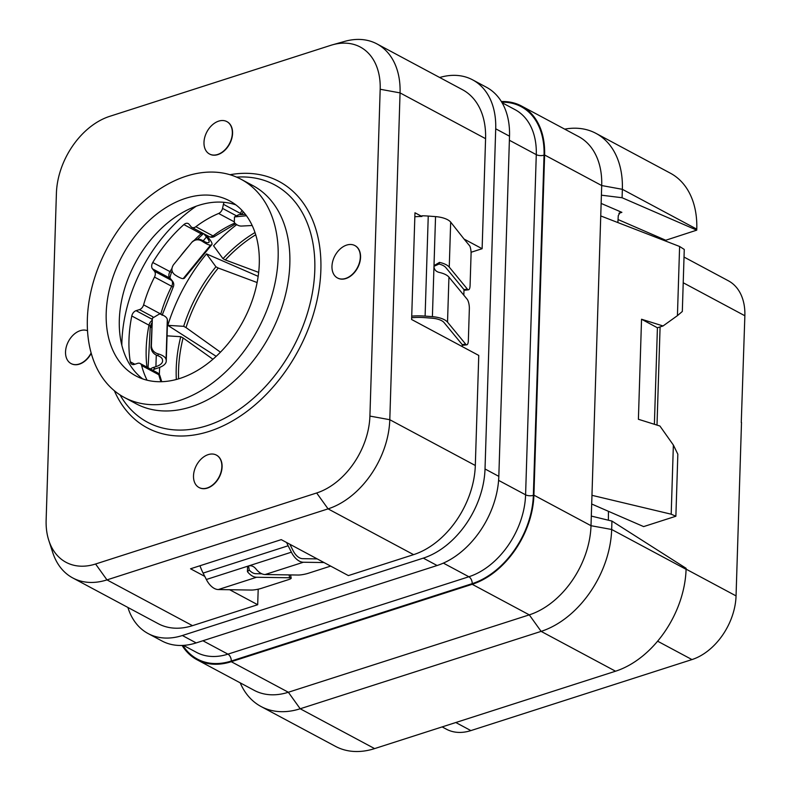 <?xml version="1.0" encoding="UTF-8"?>
<svg xmlns="http://www.w3.org/2000/svg" width="791" height="791" viewBox="0 0 791 791"><rect width="100%" height="100%" fill="white"/><g stroke="black" fill="none" stroke-linecap="round" stroke-linejoin="round"><path stroke-width="1.19" d="M439.677 77.498A77.211 53.442 118.2 0 1 472.623 79.851A77.211 53.442 118.2 0 1 495.71 128.804L485.021 468.974A77.211 53.442 118.2 0 1 423.294 558.13L182.365 635.519A77.211 53.442 118.2 0 1 148.125 633.561A77.211 53.442 118.2 0 1 127.895 607.458M48.805 540.441A66.602 46.096 -61.8 0 0 95.582 564.003L316.667 492.981A66.602 46.096 -61.8 0 0 369.911 416.086L380.184 89.254A66.602 46.096 -61.8 0 0 332.517 44.81A66.602 46.096 -61.8 0 0 330.737 45.344L109.652 116.356A66.602 46.096 -61.8 0 0 56.408 193.261L46.135 520.082A66.602 46.096 -61.8 0 0 48.805 540.441L52.75 552.583A77.211 53.442 -61.8 0 0 72.742 577.934L158.259 623.703A77.211 53.442 -61.8 0 0 192.49 625.661L257.688 604.72L258.202 589.176M204.78 576.402L190.542 568.778L281.24 539.64L348.386 575.591L413.584 554.649A77.211 53.442 -61.8 0 0 475.312 465.494L478.763 355.436L411.617 319.495L414.968 212.779L421.91 216.487A36.772 15.444 -178.2 0 0 414.85 216.754M462.211 346.577L462.27 344.668M463.823 295.181L464.001 289.635M72.742 577.934A77.211 53.442 -61.8 0 0 106.973 579.892L328.067 508.87A77.211 53.442 -61.8 0 0 389.795 419.714L400.058 92.893A77.211 53.442 -61.8 0 0 376.981 43.93L462.498 89.709A77.211 53.442 -61.8 0 1 485.575 138.662L482.124 248.72L471.07 252.27M376.981 43.93A77.211 53.442 -61.8 0 0 344.797 41.359L332.517 44.81M482.124 248.72L464.06 239.05L469.894 246.13A7.356 2.314 83 0 1 471.08 253.782L470.081 285.462A7.356 2.314 83 0 1 468.529 289.783L465.068 290.218A7.356 2.314 -97 0 1 463.951 289.585L445.798 267.546A14.703 6.18 -178.2 0 0 439.035 264.026L433.992 266.31M421.91 216.487L421.929 215.805A36.772 15.444 -178.2 0 1 428.247 216.062L435.544 216.615A18.381 7.722 -178.2 0 1 450.672 222.103L464.06 239.05M257.688 604.72L229.667 589.73M71.15 363.613A18.381 12.725 -61.8 0 0 71.259 363.672A18.381 12.725 -61.8 0 0 79.416 364.137A18.381 12.725 -61.8 0 0 91.242 353.31M199.124 487.563A18.381 12.725 -61.8 0 0 199.243 487.632A18.381 12.725 -61.8 0 0 207.4 488.096A18.381 12.725 -61.8 0 0 221.253 472.178A18.381 12.725 -61.8 0 0 216.596 455.211A18.381 12.725 -61.8 0 0 216.477 455.151M209.605 154.067A18.381 12.725 -61.8 0 0 209.724 154.126A18.381 12.725 -61.8 0 0 217.881 154.601A18.381 12.725 -61.8 0 0 231.733 138.682A18.381 12.725 -61.8 0 0 227.076 121.715A18.381 12.725 -61.8 0 0 226.958 121.656M337.589 278.027A18.381 12.725 -61.8 0 0 337.708 278.086A18.381 12.725 -61.8 0 0 345.855 278.551A18.381 12.725 -61.8 0 0 359.717 262.642A18.381 12.725 -61.8 0 0 355.06 245.665A18.381 12.725 -61.8 0 0 354.941 245.606M124.355 397.468L136.052 403.736A123.732 85.636 -61.8 0 0 190.918 406.871A123.732 85.636 118.2 0 0 284.177 299.789A123.732 85.636 118.2 0 0 252.833 185.569L241.136 179.31A123.732 85.636 118.2 0 1 272.48 293.52A123.732 85.636 118.2 0 1 179.221 400.612A123.732 85.636 -61.8 0 1 124.355 397.468A123.732 85.636 -61.8 0 1 93.012 283.257A123.732 85.636 -61.8 0 1 186.271 176.166A123.732 85.636 118.2 0 1 241.136 179.31M185.578 198.343A99.28 68.718 -61.8 0 0 110.74 284.266A99.28 68.718 -61.8 0 0 135.894 375.913A99.28 68.718 -61.8 0 0 179.913 378.434A99.28 68.718 -61.8 0 0 254.742 292.512A99.28 68.718 -61.8 0 0 229.598 200.865A99.28 68.718 -61.8 0 0 185.578 198.343M235.876 204.889A99.28 68.718 118.2 0 0 198.679 205.363A99.28 68.718 -61.8 0 0 185.282 211.029A99.28 68.718 -61.8 0 0 119.777 333.406A99.28 68.718 -61.8 0 0 142.716 378.909M196.267 206.174A130.525 90.342 -61.8 0 0 121.834 345.232M236.202 215.706L222.538 208.389L223.418 204.305A5.517 3.817 118.2 0 1 224.14 202.328M222.538 208.389A5.517 3.817 118.2 0 1 218.632 213.471A108.931 75.392 118.2 0 0 195.842 226.72A5.517 3.817 118.2 0 1 191.887 227.383A5.517 3.817 118.2 0 1 191.056 226.701L189.079 224.278A5.517 3.817 118.2 0 0 188.248 223.586A5.517 3.817 118.2 0 0 183.888 224.585A121.339 83.984 118.2 0 0 152.752 262.513A5.517 3.817 118.2 0 0 152.495 268.841L154.472 271.254A5.517 3.817 118.2 0 1 154.492 277.087A108.931 75.392 118.2 0 0 143.606 304.851A5.517 3.817 118.2 0 1 139.434 309.617L136.082 310.675A5.517 3.817 118.2 0 0 131.79 315.975A121.339 83.984 118.2 0 0 130.278 361.794A5.517 3.817 118.2 0 0 131.87 364.285A5.517 3.817 118.2 0 0 134.312 364.424L137.664 363.346A5.517 3.817 118.2 0 1 140.116 363.484A5.517 3.817 118.2 0 1 141.609 365.521A108.931 75.392 118.2 0 0 147.077 380.204M411.676 317.725A33.093 13.902 1.8 0 1 424.668 317.626L431.965 318.19A14.703 6.18 1.8 0 1 444.067 322.57L462.231 344.609L465.691 344.184L447.528 322.145A18.381 7.722 -178.2 0 0 432.4 316.667L425.103 316.103A36.772 15.444 -178.2 0 0 411.725 316.123M450.672 222.103L449.258 267.121L467.422 289.16A7.356 2.314 83 0 0 468.529 289.783M465.691 344.184A7.356 2.314 83 0 0 466.799 344.817A7.356 2.314 83 0 0 468.351 340.496L469.35 308.806A7.356 2.314 83 0 0 467.105 299.166L448.942 277.127A18.381 7.722 -178.2 0 0 439.193 272.411C435.999 271.59 434.259 269.672 433.972 266.636L434.15 265.529L439.499 262.404L439.035 264.026M204.108 233.918A7.356 5.092 -61.8 0 0 204.691 234.858L207.034 236.104L208.765 238.21A22.059 4.341 -140.7 0 1 211.81 244.656A22.059 4.341 -140.7 0 1 211.068 245.032L210.614 245.101A16.542 3.253 -140.7 0 1 202.199 241.255C198.452 238.971 194.962 239.366 191.729 242.441L173.476 264.767C171.014 268.663 171.459 271.995 174.821 274.744A16.542 3.253 -140.7 0 0 183.235 278.59L183.69 278.521A22.059 4.341 -140.7 0 0 184.432 278.155L211.81 244.656M191.729 242.441L192.183 241.888C195.545 238.813 199.065 238.388 202.733 240.602A12.874 2.531 39.3 0 0 207.895 242.708L208.34 242.639A18.381 3.619 39.3 0 0 208.962 242.333A18.381 3.619 39.3 0 0 206.431 236.954L204.691 234.858M150.211 326.821A7.356 5.092 -61.8 0 0 150.982 327.375A7.356 5.092 -61.8 0 0 151.645 327.652M150.498 369.041A7.356 5.092 -61.8 0 1 152.989 367.588L155.916 366.648A18.381 7.722 1.8 0 0 162.59 360.963A18.381 7.722 1.8 0 0 162.531 360.241L162.392 359.51A12.874 5.408 1.8 0 0 157.903 355.703C153.879 354.388 151.585 351.679 151.012 347.585L152.356 318.209L151.368 346.062C151.832 350.106 154.146 352.737 158.309 353.933L157.903 355.703M212.927 359.252L183.087 337.935A126.669 87.672 -61.8 0 0 178.588 378.849M159.703 367.38A148.55 102.82 -61.8 0 0 159.347 374.568M183.087 337.935L180.744 336.689L167.059 335.839M176.334 379.482A126.669 87.672 118.2 0 1 180.744 336.689M257.115 282.535L218.257 268.03A126.669 87.672 -61.8 0 0 186.014 327.583L220.452 352.183M216.2 356.336L167.811 325.348L183.67 326.327A126.669 87.672 118.2 0 1 215.923 266.775L218.257 268.03M186.014 327.583L183.67 326.327M258.173 276.346L206.5 253.901A148.55 102.82 -61.8 0 0 167.811 325.348M206.5 253.901L215.923 266.775M255.711 234.769A126.669 87.672 -61.8 0 0 225.326 259.942L258.667 272.391M225.326 259.942L222.983 258.687L213.57 245.803A148.55 102.82 -61.8 0 1 236.717 224.624M222.983 258.687A126.669 87.672 118.2 0 1 254.999 232.534M152.356 318.209L159.564 313.908A16.542 6.951 -178.2 0 1 167.316 319.465L167.455 320.197A22.059 9.265 -178.2 0 1 167.524 321.057L166.258 361.072A22.059 9.265 -178.2 0 1 158.249 367.894L155.333 368.833A7.356 5.092 -61.8 0 0 152.841 370.297M151.121 324.112A7.356 5.092 -61.8 0 0 151.664 326.831M206.441 235.174A7.356 5.092 -61.8 0 0 207.034 236.104M242.392 213.273A7.356 5.092 -61.8 0 0 243.351 211.859M290.554 574.919L291.197 578.162A7.356 1.157 168.8 0 1 288.448 579.655L261.524 588.306A7.356 1.157 168.8 0 1 251.38 590.056L218.316 589.552A18.381 10.787 -107.8 0 1 206.352 579.496L203.099 573.089A36.772 21.575 -107.8 0 1 199.985 565.743M324.043 562.549L303.349 562.243A18.381 10.787 -107.8 0 1 291.385 552.187L288.142 545.77A36.772 21.575 -107.8 0 1 286.619 542.517M291.197 578.162A7.356 1.157 168.8 0 0 289.644 577.766L256.581 577.262A18.381 10.787 -107.8 0 1 247.435 571.666L247.573 566.593L248.868 565.842C251.558 565.397 253.911 566.425 255.938 568.927A18.381 10.787 72.2 0 0 265.084 574.533L298.148 575.037A7.356 1.157 168.8 0 0 308.292 573.277L330.658 566.099M248.562 565.961L249.224 570.014A14.703 8.632 72.2 0 0 255.869 573.702L261.861 573.791M289.842 544.248L293.075 550.635A14.703 8.632 72.2 0 0 302.646 558.673L317.211 558.901M449.258 267.121A18.381 7.722 -178.2 0 0 439.499 262.404M466.799 344.817L463.338 345.242A7.356 2.314 -97 0 1 462.231 344.609M166.258 361.072A22.059 9.265 -178.2 0 0 166.199 360.221L166.061 359.49A16.542 6.951 -178.2 0 0 158.309 353.933M252.171 225.504L241.66 226.058A16.542 11.015 -93 0 1 234.304 222.479L234.482 216.942L238.664 214.707L245.398 214.351M246.436 215.735L234.482 216.942M684.027 257.055L728.373 280.795A55.152 38.176 -61.8 0 1 744.865 315.757L741.266 422.552M442.139 726.909L446.421 729.203A55.152 38.176 -61.8 0 0 470.882 730.597L691.967 659.575A55.152 38.176 -61.8 0 0 736.055 595.9L741.503 422.483M501.356 101.535A77.211 53.442 118.2 0 1 521.526 106.034L578.617 136.586A77.211 53.442 118.2 0 1 601.704 185.549L601.397 195.179L622.092 197.74L622.359 189.316L696.772 229.153L696.742 230.151L664.549 240.642M696.772 229.153A88.246 61.075 -61.8 0 0 670.392 173.199L595.979 133.372A88.246 61.075 -61.8 0 0 564.705 129.141M240.207 682.851A88.246 61.075 -61.8 0 0 261.07 706.531L335.483 746.358A88.246 61.075 -61.8 0 0 374.608 748.602L615.536 671.213A88.246 61.075 -61.8 0 0 686.084 569.322L686.113 568.314L611.937 521.071L591.312 516.078L601.397 195.179M591.688 504.005L608.427 511.312L608.378 520.211M615.536 671.213L541.123 631.376A88.246 61.075 -61.8 0 0 611.67 529.486L591.006 525.708L533.915 495.146A77.211 53.442 118.2 0 1 472.197 584.302L529.288 614.864L541.123 631.376L300.194 708.766L288.349 692.254L231.269 661.701A77.211 53.442 118.2 0 1 197.028 659.743L254.119 690.296A77.211 53.442 118.2 0 0 288.349 692.254L529.288 614.864A77.211 53.442 118.2 0 0 591.006 525.708L591.312 516.078M533.915 495.146L544.613 154.987A77.211 53.442 118.2 0 0 521.526 106.034M686.084 569.322L611.67 529.486L611.937 521.071M231.269 661.701L472.197 584.302M197.028 659.743A77.211 53.442 118.2 0 1 182.098 645.446M544.613 154.987L601.704 185.549L622.359 189.316A88.246 61.075 -61.8 0 0 595.979 133.372M622.092 197.74L696.742 230.151M601.14 203.425L621.884 212.344L618.928 213.293M620.203 212.245L618.265 215.656L617.88 222.568M608.427 511.312L643.637 526.598L675.88 516.236L671.193 514.199L591.965 495.324M675.88 516.236L677.838 454.212L673.368 445.036L671.193 514.199M679.607 246.476L684.264 249.442L682.317 311.476L677.432 315.639L679.607 246.476L600.745 215.933M677.432 315.639L663.056 325.961L641.541 319.238L638.396 419.279L659.912 426.013L673.368 445.036M660.09 326.91L657.005 425.103M641.541 319.238L657.42 327.771L663.056 325.961M654.384 424.283L657.42 327.771M620.797 212.146L618.532 210.95M620.826 212.136L621.884 212.344M261.07 706.531A88.246 61.075 -61.8 0 0 300.194 708.766L374.608 748.602M472.623 79.851L486.425 87.247A77.211 53.442 118.2 0 1 509.513 136.2L498.824 476.36A77.211 53.442 118.2 0 1 437.097 565.516L196.168 642.915A77.211 53.442 118.2 0 1 161.928 640.957L148.125 633.561M235.639 223.813L215.004 236.133A5.517 2.215 -127 0 1 213.036 235.926L195.842 226.72M172.201 271.273L171.509 272.42C169.966 276.781 169.64 278.877 170.53 278.719L172.507 281.141A5.517 3.826 140.7 0 0 171.677 280.459A5.517 3.817 118.2 0 1 171.687 286.293L154.492 277.087M172.507 281.141A5.517 5.517 0 0 1 173.16 287.143L171.687 286.293A108.931 75.392 -61.8 0 0 160.8 314.057L143.606 304.851M161.68 314.62A5.517 1.206 -164.2 0 0 160.8 314.057A5.517 3.817 118.2 0 1 160.731 314.274M140.116 363.484L157.31 372.69A5.517 5.517 0 0 1 160.039 376.15A5.517 3.194 165.2 0 0 158.803 374.726L141.609 365.521M87.524 330.727A18.381 12.725 -61.8 0 0 80.227 330.668A18.381 12.725 -61.8 0 0 66.375 346.577A18.381 12.725 -61.8 0 0 71.032 363.544A18.381 12.725 -61.8 0 0 79.179 364.018A18.381 12.725 -61.8 0 0 91.143 352.934M208.211 454.617A18.381 12.725 -61.8 0 0 194.349 470.526A18.381 12.725 -61.8 0 0 199.006 487.503A18.381 12.725 -61.8 0 0 207.163 487.968A18.381 12.725 -61.8 0 0 221.015 472.059A18.381 12.725 -61.8 0 0 216.358 455.082A18.381 12.725 -61.8 0 0 208.211 454.617M218.692 121.122A18.381 12.725 -61.8 0 0 204.829 137.031A18.381 12.725 -61.8 0 0 209.486 154.008A18.381 12.725 -61.8 0 0 217.644 154.472A18.381 12.725 -61.8 0 0 231.496 138.563A18.381 12.725 -61.8 0 0 226.839 121.587A18.381 12.725 -61.8 0 0 218.692 121.122M346.676 245.081A18.381 12.725 -61.8 0 0 332.813 260.99A18.381 12.725 -61.8 0 0 337.47 277.957A18.381 12.725 -61.8 0 0 345.627 278.422A18.381 12.725 -61.8 0 0 359.48 262.513A18.381 12.725 -61.8 0 0 354.823 245.546A18.381 12.725 -61.8 0 0 346.676 245.081M485.575 138.662L400.058 92.893L380.184 89.254M475.312 465.494L389.795 419.714L369.911 416.086M413.584 554.649L328.067 508.87L316.667 492.981M192.49 625.661L106.973 579.892L95.582 564.003M114.359 390.734A139.71 96.7 -61.8 0 0 209.18 431.392A139.71 96.7 -61.8 0 0 320.434 277.72A139.71 96.7 -61.8 0 0 229.983 174.722M120.034 394.917A134.628 93.18 -61.8 0 0 207.173 425.627A134.628 93.18 -61.8 0 0 313.8 283.297A134.628 93.18 -61.8 0 0 236.618 177.125M428.247 216.062L425.103 316.103M206.431 236.954L203.208 240.889M156.282 354.981L155.916 366.648M288.142 545.77L203.099 573.089M291.385 552.187L206.352 579.496M303.349 562.243L265.084 574.533M247.435 571.666L249.224 570.014M256.581 577.262L218.316 589.552M289.081 574.899L289.644 577.766M435.544 216.615L432.4 316.667M467.422 289.16L463.951 289.585M448.942 277.127L447.528 322.145M152.989 367.588L155.333 368.833M151.368 346.062L151.012 347.585M151.852 320.909L152.208 319.376M167.316 319.465L166.061 359.49M202.733 240.602L202.199 241.255M192.183 241.888L191.768 242.392M210.614 245.101L183.235 278.59M211.068 245.032L183.69 278.521M236.489 216.269L238.664 214.707M167.455 320.197L166.199 360.221M686.084 569.144L736.055 595.9M744.865 315.757L683.226 282.763M657.618 641.194L691.967 659.575M455.794 722.519L470.882 730.597M501.771 102.207A76.48 52.938 118.2 0 1 544.04 155.165L533.352 495.334A76.48 52.938 118.2 0 1 472.217 583.639L231.288 661.029A76.48 52.938 118.2 0 1 182.889 645.416M618.048 219.542L665.557 240.167M502.048 102.692L515.07 109.662A70.963 49.121 118.2 0 1 536.278 154.65A5.517 2.314 -178.2 0 0 544.04 155.165M498.607 480.374L525.59 494.82L536.278 154.65L509.384 140.254M443.375 563.113L468.865 576.758A70.963 49.121 118.2 0 0 525.59 494.82A5.517 2.314 -178.2 0 0 533.352 495.334M202.901 640.75L227.937 654.147L468.865 576.758A5.517 3.233 -107.8 0 1 472.217 583.639M183.453 645.387L196.465 652.348A70.963 49.121 118.2 0 0 227.937 654.147A5.517 3.233 -107.8 0 1 231.288 661.029M509.513 136.2L495.71 128.804M498.824 476.36L485.021 468.974M437.097 565.516L423.294 558.13M196.168 642.915L182.365 635.519M257.55 589.315L258.163 589.76M242.046 210.426A5.517 3.817 -61.8 0 0 240.612 213.511L240.375 214.618M241.848 214.539A5.517 1.533 -167.9 0 0 240.612 213.511L223.418 204.305M233.622 221.49L218.632 213.471M234.858 223.082A108.931 75.392 -61.8 0 0 213.036 235.926A5.517 3.817 118.2 0 1 209.081 236.588A5.517 5.517 0 0 0 215.004 236.133M202.288 232.95A5.517 3.817 -61.8 0 0 201.092 233.79A121.339 83.984 -61.8 0 0 194.497 240.039M203.524 233.612L203 234.037A5.517 1.859 -131.7 0 1 201.092 233.79L183.888 224.585M188.258 246.683A121.339 83.984 -61.8 0 0 180.101 256.66M171.914 268.515A121.339 83.984 -61.8 0 0 169.946 271.718A5.517 3.817 -61.8 0 0 169.689 278.046L171.677 280.459L154.472 271.254M171.509 272.42L152.752 262.513M170.53 278.719A5.517 3.826 140.7 0 0 169.689 278.046L152.495 268.841M152.871 316.805L139.434 309.617M152.119 319.257L136.082 310.675M151.872 320.612A5.517 3.817 -61.8 0 0 148.985 325.18A121.339 83.984 -61.8 0 0 146.948 367.143M151.793 322.985L150.27 326.554A5.517 1.582 -168.6 0 0 148.985 325.18L131.79 315.975M157.31 372.69A5.517 3.817 118.2 0 1 158.803 374.726A108.931 75.392 -61.8 0 0 160.988 381.717M134.865 364.246L130.278 361.794M243.203 211.691L241.977 214.529M191.887 227.383L209.081 236.588M203 234.037L197.453 239.248M173.16 287.143L162.115 315.312M150.27 326.554L148.095 367.766M160.039 376.15L161.72 381.697"/></g></svg>
